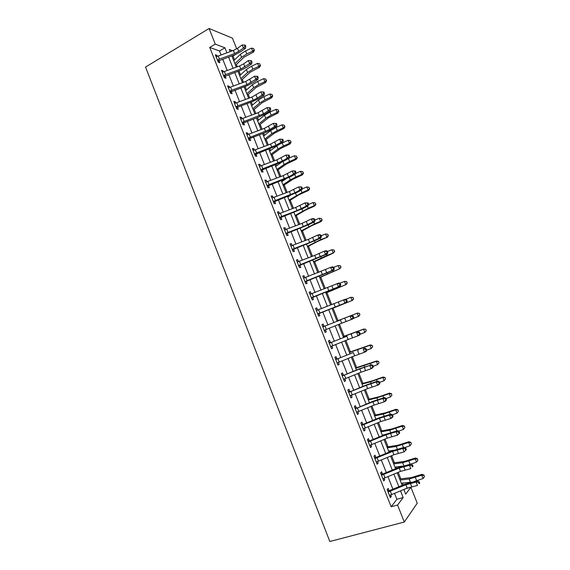 <?xml version="1.0" encoding="UTF-8"?>
<svg xmlns="http://www.w3.org/2000/svg" width="570" height="570" viewBox="0 0 570 570"><rect width="100%" height="100%" fill="white"/><g stroke="black" fill="none" stroke-linecap="round" stroke-linejoin="round"><path stroke-width="0.85" d="M406.032 488.576L410.885 487.215L417.24 503.196L404.301 522.034L329.823 541.5L145.542 67.068L209.083 28.5L215.261 44.118L209.732 47.41L391.155 506.773L396.884 499.277L394.533 493.335M209.083 28.5L232.453 38.154L236.707 48.856M234.576 59.9L233.023 55.981L235.702 54.428M403.218 484.942L402.491 483.118M400.774 478.793L398.216 472.352M396.62 468.319L396.086 466.98M394.419 462.776L391.611 455.694M390.044 451.746L389.709 450.891M388.084 446.809L385.021 439.078M383.482 435.216L383.339 434.853M381.765 430.877L378.444 422.512M375.466 414.996L371.889 405.997M369.182 399.157L365.356 389.524M362.912 383.361L358.844 373.108M356.663 367.607L352.346 356.735M350.429 351.904L345.869 340.404M344.216 336.236L339.414 324.123M338.017 320.618L333.072 308.156M331.683 304.651L326.909 292.61M325.263 288.477L320.76 277.113M318.865 272.346L314.626 261.651M312.481 256.258L308.505 246.233M306.118 240.219L302.406 230.864M299.777 224.224L296.329 215.531M293.45 208.278L290.258 200.241M287.137 192.375L284.209 184.993M282.663 181.096L282.342 180.284M280.846 176.522L278.174 169.789M276.592 165.799L276.094 164.53M274.576 160.712L272.161 154.627M270.543 150.544L269.859 148.82M268.32 144.944L266.161 139.5M264.509 135.332L263.646 133.159M262.079 129.219L260.177 124.417M258.488 120.163L257.448 117.541M255.859 113.544L254.213 109.376M252.489 105.037L251.27 101.959M249.66 97.905L248.256 94.378M246.504 89.953L245.107 86.433M243.476 82.315L242.321 79.415M240.533 74.905L238.958 70.944M237.305 66.768L236.4 64.495M233.023 55.981L232.261 55.703M404.009 489.951L404.607 489.16M392.901 489.21L387.914 476.598M386.31 472.559L381.309 459.919M379.741 455.964L374.725 443.282M373.193 439.413L368.163 426.695M366.667 422.911L361.615 410.151M360.155 406.453L355.089 393.663M353.656 390.044L348.584 377.219M347.187 373.685L342.093 360.817M340.732 357.369L335.623 344.472M334.291 341.102L329.175 328.17M327.878 324.886L322.755 311.94M321.459 308.669L316.371 295.809M315.046 292.467L310.002 279.713M308.655 276.315L303.653 263.668M302.285 260.212L297.319 247.672M295.93 244.145L291.006 231.719M289.589 228.135L284.715 215.809M283.269 212.168L278.438 199.949M276.97 196.244L272.175 184.131M270.686 180.362L265.934 168.357M264.423 164.53L259.713 152.625M258.174 148.742L253.508 136.942M251.947 132.995L247.316 121.303M245.734 117.299L241.146 105.707M239.535 101.645L234.99 90.153M233.365 86.034L228.855 74.642M227.202 70.466L222.735 59.18M221.06 54.941L219.5 51.008L209.732 47.41M217.341 56.33L216.949 55.34L215.325 54.763L218.267 62.201L219.885 62.75L219.087 60.733L218.153 61.916M223.483 71.863L223.062 70.794L221.459 70.274L224.402 77.741L225.998 78.225L225.2 76.209L224.259 77.377M229.639 87.431L229.19 86.291L227.608 85.835L230.565 93.323L232.133 93.751L231.335 91.72L230.387 92.882M235.809 103.049L235.332 101.838L233.771 101.439L236.735 108.948L238.288 109.312L237.483 107.274L236.536 108.435M242.001 118.71L241.495 117.42L239.956 117.092L242.927 124.616L244.459 124.915L243.654 122.878L242.699 124.025M248.214 134.413L247.672 133.052L246.155 132.782L249.14 140.327L250.643 140.569L249.838 138.524L248.876 139.664M254.441 150.166L253.871 148.727L252.375 148.521L255.367 156.087L256.849 156.266L256.037 154.214L255.075 155.339M260.682 165.963L260.084 164.445L258.609 164.303L261.609 171.891L263.069 172.005L262.257 169.946L261.288 171.064M266.945 181.802L266.311 180.206L264.865 180.127L267.871 187.737L269.311 187.787L268.498 185.727L267.515 186.839M273.222 197.683L272.56 196.016L271.142 195.994L274.156 203.633L275.567 203.618L274.747 201.552L273.771 202.649M279.521 213.615L278.83 211.869L277.426 211.912L280.454 219.571L281.844 219.493L281.024 217.419L280.034 218.51M285.834 229.589L285.114 227.765L283.739 227.879L286.774 235.553L288.135 235.41L287.316 233.33L286.318 234.412M292.168 245.606L291.413 243.711L290.066 243.882L293.108 251.584L294.448 251.377L293.621 249.29L292.624 250.365M298.516 261.673L297.74 259.699L296.407 259.934L299.457 267.658L300.775 267.387L299.948 265.292L298.944 266.354M304.886 277.79L304.074 275.73L302.77 276.037L305.826 283.782L307.123 283.44L306.297 281.345L305.285 282.399M309.823 293.878L311.263 293.913L310.429 291.812L309.147 292.182L312.218 299.948L313.486 299.542L312.659 297.44L311.64 298.488M316.193 309.995L317.64 310.044L316.806 307.935L315.552 308.377L318.63 316.165L319.87 315.695L319.036 313.586L318.017 314.619M322.577 326.161L324.038 326.218L323.197 324.109L321.964 324.615L325.05 332.424L326.275 331.89L325.434 329.774L324.408 330.792M328.983 342.37L330.45 342.449L329.61 340.326L328.406 340.896L331.498 348.733L332.695 348.128L331.854 346.004L330.821 347.023M335.409 358.63L336.884 358.715L336.043 356.592L334.854 357.233L337.96 365.085L339.136 364.415L338.309 362.328M341.85 374.939L343.332 375.039L342.492 372.901L341.33 373.614L344.444 381.487L345.591 380.746L344.793 378.729M348.313 391.291L349.802 391.398L348.954 389.26L347.821 390.037L350.942 397.938L352.068 397.133L351.291 395.181M354.796 407.685L356.286 407.814L355.438 405.669L354.333 406.51L357.461 414.44L358.559 413.556L357.817 411.675M361.295 424.137L362.798 424.272L361.943 422.121L360.86 423.033L364.002 430.984L365.078 430.036L364.358 428.22M367.814 440.631L369.324 440.781L368.469 438.622L367.408 439.605L370.557 447.578L371.604 446.559L370.92 444.814M374.355 457.168L375.865 457.332L375.01 455.174L373.977 456.228L377.141 464.222L378.159 463.132L377.497 461.458M380.91 473.763L382.427 473.941L381.572 471.768L380.568 472.893L383.731 480.909L384.729 479.755L384.095 478.152M387.486 490.399L389.011 490.592L388.156 488.419L387.173 489.609L390.35 497.653L391.319 496.42L390.714 494.888M404.301 522.034L397.575 505.027L403.168 497.546L400.518 490.856M391.155 506.773L397.575 505.027M403.824 489.488L405.683 494.176L410.885 487.215M232.617 50.737L229.29 49.469L230.152 51.635M231.826 55.86L236.301 67.139M237.954 71.307L242.464 82.686M244.095 86.804L248.648 98.282M250.259 102.336L254.854 113.915M256.436 117.912L261.074 129.597M262.635 133.537L267.309 145.322M268.848 149.198L273.564 161.089M275.082 164.908L279.834 176.9M281.331 180.662L286.126 192.76M287.594 196.465L292.439 208.663M293.878 212.304L298.758 224.616M300.183 228.192L305.107 240.611M306.503 244.131L311.469 256.65M312.837 260.112L317.846 272.738M319.193 276.137L324.252 288.869M325.57 292.203L330.664 305.05M331.961 308.32L337.091 321.245M338.395 324.53L343.518 337.447M344.85 340.81L349.959 353.692M351.327 357.141L356.421 369.987M357.825 373.514L362.905 386.332M364.337 389.937L369.403 402.719M370.87 406.41L375.922 419.149M377.418 422.926L382.463 435.63M383.995 439.499L389.018 452.16M390.585 456.114L395.594 468.74M397.19 472.772L402.185 485.369M226.917 52.811L224.929 47.809L215.261 44.118M398.879 486.737L393.891 474.14M392.288 470.1L387.279 457.468M385.719 453.513L380.696 440.845M379.164 436.976L374.127 424.265M372.63 420.489L367.579 407.742M366.111 404.045L361.045 391.262M359.613 387.65L354.533 374.832M353.136 371.305L348.042 358.452M346.674 355.003L341.565 342.114M340.233 338.751L335.11 325.826M333.813 322.542L328.683 309.61M327.387 306.339L322.299 293.486M320.974 290.151L315.923 277.412M314.576 274.013L309.574 261.373M308.199 257.918L303.233 245.392M301.844 241.872L296.92 229.446M295.495 225.87L290.615 213.551M289.175 209.91L284.337 197.705M282.87 193.999L278.075 181.894M276.578 178.132L271.826 166.134M270.308 162.315L265.599 150.416M264.06 146.54L259.386 134.748M257.825 130.808L253.194 119.116M251.605 115.119L247.017 103.533M245.406 99.479L240.861 87.994M239.229 83.876L234.719 72.497M233.059 68.322L228.591 57.043M219.5 51.008L224.929 47.809M396.884 499.277L403.168 497.546M215.816 56.002L216.949 55.34M221.922 71.45L223.062 70.794M228.043 86.939L229.19 86.291M234.177 102.472L235.332 101.838M240.333 118.047L241.495 117.42M246.504 133.665L247.672 133.052M252.695 149.333L253.871 148.727M258.901 165.036L260.084 164.445M265.128 180.79L266.311 180.206M271.37 196.586L272.56 196.016M277.633 212.432L278.83 211.869M283.91 228.314L285.114 227.765M290.208 244.245L291.413 243.711M296.521 260.226L297.74 259.699M302.855 276.251L304.074 275.73M309.204 292.317L310.429 291.812M315.573 308.434L316.806 307.935M325.028 332.367L326.275 331.89M331.441 348.598L332.695 348.128M337.875 364.871L339.136 364.415M344.33 381.195L345.591 380.746M350.799 397.568L352.068 397.133M357.283 413.984L358.559 413.556M363.788 430.45L365.078 430.036M370.315 446.958L371.604 446.559M376.863 463.524L378.159 463.132M383.425 480.132L384.729 479.755M390.008 496.784L391.319 496.42M218.224 55.974L219.457 59.081L217.462 60.178L216.123 56.786L233.408 50.445L237.505 48.329L242.165 44.944L243.404 48.058L244.915 46.298L245.763 46.391L245.264 45.144L244.423 45.051L244.915 46.298M219.457 59.081L234.641 53.544L238.737 51.428L243.404 48.058L245.513 48.293L240.854 51.649L234.733 54.806L219.087 60.733M217.74 59.843L219.379 60.413M245.513 48.293L245.763 46.391M244.423 45.051L242.165 44.944M235.553 65.258L244.138 57.114L253.493 52.084L252.688 51.165L246.796 53.943L241.552 57.349L234.933 63.698M254.135 49.789L253.65 48.571L254.135 49.789L252.688 51.165L251.47 48.115L245.585 50.901L240.348 54.321L233.75 60.705M251.47 48.115L253.65 48.571M254.455 50.16L253.493 52.084M224.366 71.507L225.599 74.613L223.604 75.71L222.257 72.305L239.564 65.942L243.668 63.847L248.37 60.541L249.617 63.662L251.128 61.902L251.969 61.973L251.47 60.726L250.629 60.648L251.128 61.902M225.599 74.613L240.796 69.048L249.617 63.662L251.705 63.84L247.002 67.118L240.861 70.245L225.2 76.209M223.875 75.383L225.492 75.881M251.705 63.84L251.969 61.973M250.629 60.648L248.37 60.541M230.522 87.075L231.755 90.195L229.76 91.286L228.406 87.873L245.734 81.489L254.598 76.181L255.845 79.316L257.362 77.549L258.189 77.598L257.69 76.352L256.863 76.294L257.362 77.549M231.755 90.195L246.967 84.602L255.845 79.316L257.911 79.437L253.173 82.643L247.002 85.728L231.335 91.72M230.031 90.958L231.627 91.4M257.911 79.437L258.189 77.598M256.863 76.294L254.598 76.181M236.7 102.693L237.939 105.821L235.93 106.903L234.576 103.484L251.919 97.071L260.839 91.863L263.931 92.012L263.105 91.984L263.611 93.245L264.43 93.273L263.931 92.012M237.939 105.821L253.158 100.192L257.305 98.147L262.086 95.005L260.839 91.863L263.105 91.984M263.611 93.245L262.086 95.005L264.138 95.069L259.364 98.204L253.173 101.261L237.483 107.274M236.208 106.576L237.783 106.953M264.138 95.069L264.43 93.273M241.466 80.156L250.159 72.248L259.557 67.281L258.773 66.426L252.859 69.184L247.587 72.525L240.882 78.689M260.212 65.03L259.728 63.812L260.212 65.03L258.773 66.426L257.555 63.37L251.648 66.134L246.375 69.483L239.692 75.689M257.555 63.37L259.728 63.812M260.526 65.379L259.557 67.281M247.387 95.097L256.194 87.424L265.627 82.522L264.872 81.724L258.944 84.467L253.636 87.737L246.839 93.715M266.311 80.32L265.82 79.095L266.311 80.32L264.872 81.724L263.654 78.66L257.726 81.403L252.424 84.695L245.649 90.708M263.654 78.66L265.82 79.095M266.61 80.641L265.627 82.522M253.329 110.074L262.243 102.643L271.719 97.798L270.992 97.071L265.043 99.786L259.699 102.999L252.816 108.792M272.424 95.646L271.933 94.413L272.424 95.646L270.992 97.071L269.767 94L263.825 96.722L258.481 99.942L251.627 105.771M269.767 94L271.933 94.413M272.716 95.938L271.719 97.798M242.891 118.353L244.131 121.488L242.122 122.571L240.761 119.137L258.125 112.703L267.095 107.588L270.187 107.73L269.375 107.716L269.874 108.977L270.686 108.984L270.187 107.73M244.131 121.488L263.525 113.808L268.349 110.744L267.095 107.588L269.375 107.716M269.874 108.977L268.349 110.744L270.387 110.751L265.57 113.808L259.35 116.829L243.654 122.878M242.4 122.244L243.946 122.557M270.387 110.751L270.686 108.984M259.286 125.094L268.313 117.897L277.832 113.124L277.127 112.454L271.156 115.154L265.777 118.296L258.816 123.904M278.559 111.015L278.067 109.782L278.559 111.015L277.127 112.454L275.894 109.376L269.938 112.076L264.558 115.233L257.612 120.876M275.894 109.376L278.067 109.782M278.837 111.285L277.832 113.124M249.104 134.057L250.344 137.206L248.328 138.275L246.967 134.834L264.345 128.371L273.372 123.362L276.464 123.483L275.659 123.498L276.158 124.759L276.963 124.745L276.464 123.483M250.344 137.206L269.767 129.511L274.633 126.526L273.372 123.362L275.659 123.498M276.158 124.759L274.633 126.526L276.642 126.476L271.79 129.461L265.549 132.447L249.838 138.524M248.606 137.954L250.137 138.204M276.642 126.476L276.963 124.745M255.332 149.81L256.578 152.96L254.555 154.028L253.187 150.573L270.586 144.089L279.671 139.18L282.756 139.287L281.958 139.322L282.464 140.59L283.262 140.548L282.756 139.287M256.578 152.96L276.03 145.264L280.932 142.35L279.671 139.18L281.958 139.322M282.464 140.59L280.932 142.35L282.927 142.251L278.032 145.158L256.037 154.214M254.833 153.708L256.336 153.9M282.927 142.251L283.262 140.548M261.573 165.599L262.827 168.763L260.796 169.824L259.428 166.362L276.842 159.857L285.983 155.047L289.068 155.133L288.278 155.19L288.783 156.465L289.574 156.401L289.068 155.133M262.827 168.763L282.307 161.061L287.244 158.225L285.983 155.047L288.278 155.19M288.783 156.465L287.244 158.225L289.218 158.068L284.288 160.897L262.257 169.946M261.081 169.511L262.556 169.632M289.218 158.068L289.574 156.401M267.836 181.438L269.09 184.616L267.059 185.67L265.684 182.193L283.119 175.66L292.31 170.95L295.395 171.021L294.612 171.107L295.118 172.382L295.901 172.297L295.395 171.021M269.09 184.616L288.605 176.9L293.579 174.142L292.31 170.95L294.612 171.107M295.118 172.382L293.579 174.142L295.538 173.928L290.565 176.679L268.498 185.727M267.344 185.35L268.798 185.414M295.538 173.928L295.901 172.297M274.12 197.327L275.374 200.505L273.336 201.552L271.961 198.075L289.41 191.513L298.659 186.903L301.744 186.96L300.967 187.067L301.473 188.342L302.25 188.235L301.744 186.96M275.374 200.505L294.918 192.788L299.934 190.102L298.659 186.903L300.967 187.067M301.473 188.342L299.934 190.102L301.872 189.831L296.856 192.503L274.747 201.552M273.621 201.239L275.054 201.239M301.872 189.831L302.25 188.235M265.264 140.156L274.398 133.202L283.96 128.485L283.276 127.887L277.291 130.566L271.876 133.644L264.822 139.059M284.701 126.426L284.209 125.193L284.701 126.426L283.276 127.887L282.043 124.794L276.065 127.48L270.657 130.573L263.625 136.023M282.043 124.794L284.209 125.193M284.979 126.668L283.96 128.485M271.249 155.261L280.497 148.542L290.102 143.897L289.446 143.355L283.447 146.013L277.996 149.026L270.85 154.249M290.871 141.88L290.372 140.648L290.871 141.88L289.446 143.355L288.206 140.256L280.027 143.968M277.269 145.592L269.646 151.207M288.206 140.256L290.372 140.648M291.127 142.101L290.102 143.897M277.255 170.401L286.617 163.932L296.265 159.344L295.631 158.873L289.61 161.51L284.124 164.452L276.899 169.489M297.048 157.384L296.557 156.137L297.048 157.384L295.631 158.873L294.391 155.767L289.225 158.032M281.559 162.308L275.688 166.44M294.391 155.767L296.557 156.137M297.305 157.577L296.265 159.344M283.283 185.585L292.752 179.358L302.442 174.84L301.836 174.427L295.794 177.049L290.272 179.928L282.955 184.766M303.254 172.924L302.756 171.677L303.254 172.924L301.836 174.427L300.589 171.314L295.638 173.465M286.005 178.859L281.744 181.709M300.589 171.314L302.756 171.677M303.489 173.088L302.442 174.84M289.318 200.811L298.908 194.826L308.634 190.373L308.057 190.031L302 192.632L289.033 200.091M309.467 188.506L308.969 187.259L309.467 188.506L308.057 190.031L306.81 186.91L302.079 188.941M290.344 195.417L287.814 197.02M306.81 186.91L308.969 187.259M309.695 188.649L308.634 190.373M278.238 213.971L278.723 213.957M280.419 213.258L281.68 216.443L279.635 217.484L278.253 213.992L295.723 207.409L305.028 202.906L308.106 202.941L307.337 203.07L307.85 204.352L308.619 204.224L308.106 202.941M281.68 216.443L296.984 210.594L306.304 206.112L305.028 202.906L307.337 203.07M307.85 204.352L306.304 206.112L308.22 205.784L303.169 208.378L281.024 217.419M279.92 217.177L281.331 217.106M308.22 205.784L308.619 204.224M295.374 216.08L305.078 210.344L314.847 205.955L314.291 205.677L308.22 208.257L295.125 215.453M315.702 204.138L315.203 202.884L315.702 204.138L314.291 205.677L313.044 202.542L308.555 204.452M294.27 212.161L293.906 212.375M313.044 202.542L315.203 202.884M315.923 204.252L314.847 205.955M284.523 229.86L285.214 229.853M286.731 229.233L288 232.432L285.948 233.465L284.558 229.959L302.05 223.355L311.412 218.951L313.315 218.574L314.49 218.973L313.735 219.122L314.241 220.412L315.003 220.255L314.49 218.973M288 232.432L303.318 226.546L312.695 222.165L311.412 218.951L313.735 219.122M314.241 220.412L312.695 222.165L314.59 221.78L309.503 224.302L287.316 233.33M286.233 233.159L287.622 233.023M314.59 221.78L315.003 220.255M301.445 231.384L311.27 225.898L321.081 221.58L320.547 221.367L314.455 223.924L301.238 230.857M321.95 219.813L321.452 218.552L321.95 219.813L320.547 221.367L319.293 218.224L314.925 220.063M319.293 218.224L321.452 218.552M322.164 219.899L321.081 221.58M290.821 245.798L291.726 245.791M293.065 245.25L294.334 248.463L292.275 249.489L290.892 245.976L308.399 239.343L317.818 235.04L319.699 234.612L320.889 235.047L320.141 235.218L320.654 236.507L321.402 236.336L320.889 235.047M294.334 248.463L309.674 242.542L319.1 238.267L317.818 235.04L320.141 235.218M320.654 236.507L319.1 238.267L320.974 237.825L315.851 240.262L293.621 249.29M292.567 249.183L293.928 248.983M320.974 237.825L321.402 236.336M307.536 246.739L317.469 241.502L327.33 237.248L320.711 239.635L307.365 246.304M328.22 235.524L327.721 234.27L328.22 235.524L326.824 237.106L325.563 233.949L321.181 235.773M325.563 233.949L327.721 234.27M328.42 235.588L327.33 237.248M297.134 261.78L298.252 261.787M299.421 261.317L300.696 264.537L298.63 265.556L297.234 262.036L314.761 255.374L324.245 251.178L326.104 250.686L327.315 251.171L326.567 251.363L327.087 252.66L327.828 252.46L327.315 251.171M300.696 264.537L325.527 254.412L324.245 251.178L326.567 251.363M327.087 252.66L325.527 254.412L327.387 253.914L299.948 265.292M298.922 265.257L300.255 264.986M327.387 253.914L327.828 252.46M313.642 262.129L333.593 252.959L326.988 255.396L313.507 261.794M334.512 251.292L334.006 250.023L334.512 251.292L333.115 252.881L331.854 249.724L327.458 251.527M331.854 249.724L334.006 250.023M334.697 251.32L333.593 252.959M303.468 277.804L304.8 277.825M305.791 277.433L307.066 280.661L305 281.673L303.603 278.139L330.685 267.366L332.524 266.817L333.749 267.337L333.015 267.558L333.536 268.855L334.269 268.634L333.749 267.337L338.16 265.535L340.49 265.834L340.995 267.102L340.49 265.834M307.066 280.661L331.975 270.608L330.685 267.366L333.015 267.558M333.536 268.855L331.975 270.608L333.806 270.045L306.297 281.345M305.292 281.373L306.603 281.038M333.806 270.045L334.269 268.634M319.763 277.569L339.877 268.712L319.67 277.326M340.817 267.095L339.421 268.705L338.16 265.535L340.311 265.827M340.995 267.102L339.877 268.712M312.182 293.586L313.464 296.828L311.384 297.832L309.987 294.291L338.958 282.991L340.212 283.546L339.485 283.796L339.998 285.093L340.725 284.85L340.212 283.546M313.464 296.828L338.438 286.845L337.141 283.596L339.485 283.796M339.998 285.093L338.438 286.845L340.247 286.226L312.659 297.44M311.676 297.54L312.966 297.134M340.247 286.226L340.725 284.85M325.905 293.044L346.175 284.516L325.848 292.902M347.137 282.941L346.631 281.673L347.137 282.941L345.748 284.572L344.48 281.395L339.692 283.318M346.631 281.673L344.914 281.352L346.802 281.658M347.308 282.927L346.175 284.516M318.587 309.795L319.87 313.044L317.789 314.041L316.386 310.493L345.42 299.207L346.681 299.813L345.969 300.077L346.489 301.38L347.201 301.11L346.681 299.813M319.87 313.044L344.921 303.133L343.617 299.877L345.969 300.077M346.489 301.38L344.921 303.133L346.71 302.456L319.036 313.586M318.089 313.749L319.35 313.279M346.71 302.456L347.201 301.11M340.411 319.969L323.226 326.753L340.411 319.969L341.701 323.219L351.419 319.471L350.115 316.2L352.467 316.407L352.994 317.718L353.699 317.426L353.179 316.115L352.467 316.407M324.038 326.218L324.472 326.232M323.226 326.753L322.805 326.738L324.216 330.301L341.701 323.219M353.699 317.426L353.193 318.73L351.419 319.471L352.994 317.718M353.179 316.115L351.897 315.474M346.866 336.236L329.667 343.047L346.866 336.236L348.156 339.499L357.939 335.851L356.635 332.574L358.993 332.787L359.513 334.098L360.212 333.785L359.691 332.474L358.993 332.787M330.45 342.449L330.885 342.456M329.667 343.047L329.246 343.026L330.657 346.603L348.156 339.499M360.212 333.785L359.691 335.053L357.939 335.851L359.513 334.098M359.691 332.474L358.387 331.783M338.217 362.356L337.255 363.29M353.343 352.552L336.122 359.385L353.343 352.552L354.64 355.815L364.479 352.281L363.168 348.99L365.534 349.218L366.054 350.529L366.745 350.187L366.225 348.876L365.534 349.218M336.884 358.715L337.319 358.73M336.122 359.385L335.702 359.364L337.119 362.947L354.64 355.815M366.745 350.187L366.211 351.419L364.479 352.281L366.054 350.529M366.225 348.876L364.9 348.142M344.522 378.829L343.703 379.613M359.834 368.911L369.723 365.463L359.371 368.811L342.599 375.772L359.834 368.911L361.138 372.189L371.034 368.761L369.723 365.463L372.089 365.691L372.616 367.009L373.3 366.645L372.773 365.327L372.089 365.691M343.332 375.039L343.774 375.053M342.599 375.772L342.178 375.751L343.596 379.349L361.138 372.189M373.3 366.645L372.744 367.842L371.034 368.761L372.616 367.009M372.773 365.327L371.433 364.551M350.842 395.345L350.165 395.979M366.346 385.313L376.293 381.978L377.988 381.009L365.855 385.142L349.096 392.21L366.346 385.313L367.657 388.605L377.611 385.284L376.293 381.978L378.672 382.214L379.2 383.539L379.869 383.147L379.349 381.822L378.672 382.214M349.802 391.398L350.244 391.419M349.096 392.21L348.669 392.181L350.094 395.787L367.657 388.605M379.869 383.147L379.299 384.301L377.611 385.284L379.2 383.539M379.349 381.822L377.988 381.009M357.176 411.911L356.656 412.388M372.88 401.772L382.883 398.537L384.558 397.511L372.36 401.522L355.616 408.697L372.88 401.772L374.191 405.07L384.209 401.857L382.883 398.537L385.27 398.786L385.797 400.111L386.467 399.698L385.933 398.373L385.27 398.786M356.286 407.814L356.735 407.835M355.616 408.697L355.181 408.669L356.613 412.281L374.191 405.07M386.467 399.698L385.876 400.817L384.209 401.857L385.797 400.111M385.933 398.373L384.558 397.511M363.525 428.519L363.161 428.847M379.435 418.273L389.495 415.152L391.148 414.062L378.879 417.953L363.24 424.294L362.149 425.227L379.435 418.273L380.746 421.579L390.82 418.48L389.495 415.152L391.889 415.402L392.416 416.734L393.072 416.292L392.545 414.967L391.889 415.402M362.798 424.272L363.24 424.294M362.149 425.227L361.715 425.192L363.147 428.818L380.746 421.579M393.072 416.292L392.466 417.375L390.82 418.48L392.416 416.734M392.545 414.967L391.148 414.062M386.004 434.825L396.129 431.811L397.76 430.656L385.42 434.426L369.766 440.802L368.697 441.807L386.004 434.825L387.315 438.138L397.454 435.152L396.129 431.811L398.523 432.074L399.057 433.407L399.705 432.944L399.171 431.611L398.523 432.074M369.324 440.781L369.766 440.802M368.697 441.807L368.263 441.771L369.702 445.405L387.315 438.138M399.705 432.944L397.454 435.152L399.057 433.407M399.171 431.611L397.76 430.656M392.595 451.419L402.776 448.526L404.386 447.308L391.975 450.948L376.314 457.361L375.274 458.437L392.595 451.419L393.913 454.746L404.109 451.875L402.776 448.526L405.177 448.79L405.712 450.129L406.353 449.637L405.819 448.298L405.177 448.79M375.865 457.332L376.314 457.361M375.274 458.437L374.839 458.394L376.278 462.042L393.913 454.746M406.353 449.637L404.109 451.875L405.712 450.129M405.819 448.298L404.386 447.308M399.2 468.07L409.445 465.284L411.034 464.001L398.558 467.521L382.876 473.969L381.864 475.116L399.2 468.07L400.525 471.404L410.785 468.64L409.445 465.284L411.853 465.555L412.388 466.901L413.022 466.381L412.488 465.042L411.853 465.555M382.427 473.941L382.876 473.969M381.864 475.116L381.423 475.074L382.869 478.729L400.525 471.404M413.022 466.381L412.388 466.901M412.488 465.042L411.034 464.001M405.826 484.764L416.136 482.092L417.703 480.745L405.156 484.144L389.46 490.62L388.476 491.839L405.826 484.764L407.158 488.105L417.475 485.455L416.136 482.092L418.551 482.37L419.085 483.716L419.712 483.175L419.171 481.828L418.551 482.37M389.011 490.592L389.46 490.62M388.476 491.839L388.035 491.796L389.481 495.465L407.158 488.105M419.712 483.175L419.085 483.716M419.171 481.828L417.703 480.745M332.061 308.562L352.488 300.354L332.046 308.527M353.478 298.837L352.972 297.568L353.478 298.837L352.089 300.483L350.821 297.298L345.684 299.336M352.972 297.568L350.821 297.298L353.129 297.519M353.635 298.794L352.488 300.354M336.998 321.01L357.561 313.065L359.471 313.429L359.834 314.775L359.471 313.429M359.983 314.704L358.829 316.25L353.3 318.459M359.834 314.775L358.452 316.443L357.183 313.243L337.012 321.053M359.328 313.5L357.561 313.065M343.183 336.606L363.909 328.99L365.84 329.382L366.211 330.764L365.84 329.382M366.346 330.664L364.836 332.445L359.998 334.312M366.211 330.764L364.836 332.445L363.56 329.239L343.24 336.749M365.698 329.481L363.909 328.99M349.389 352.246L370.279 344.957L372.217 345.384L372.609 346.795L372.217 345.384M372.73 346.667L371.234 348.491L366.738 350.208M372.609 346.795L371.234 348.491L369.951 345.278L349.481 352.488M372.096 345.513L369.951 345.278L370.279 344.957M355.609 367.935L376.663 360.974L378.623 361.43L379.022 362.869L378.623 361.43M379.022 362.869L377.646 364.586L373.158 366.282M377.646 364.586L376.364 361.366L355.744 368.277M378.501 361.579L376.364 361.366L376.663 360.974M361.843 383.66L372.83 380.689L383.069 377.034L385.035 377.518L385.448 378.993L385.035 377.518M385.448 378.993L384.087 380.724L379.577 382.406M384.087 380.724L382.798 377.49L370.521 381.815L362.021 384.102M384.935 377.703L382.798 377.49L383.069 377.034M368.099 399.435L379.207 396.72L389.488 393.143L391.476 393.649L391.896 395.16L391.476 393.649M391.896 395.16L390.536 396.912L386.018 398.572M390.536 396.912L389.246 393.671L376.913 397.896L368.32 399.976M391.383 393.863L389.246 393.671L389.488 393.143M374.376 415.245L385.598 412.801L395.929 409.296L397.931 409.83L398.366 411.376L397.931 409.83M398.366 411.376L397.012 413.143L392.345 414.832M397.012 413.143L395.715 409.894L383.325 414.027L374.632 415.893M376.293 419L375.894 419.085M397.846 410.072L395.715 409.894L395.929 409.296M380.667 431.105L392.018 428.932L402.384 425.491L404.401 426.061L404.85 427.635L404.401 426.061M404.85 427.635L403.503 429.417L398.551 431.191M403.503 429.417L402.199 426.161L389.752 430.2L380.959 431.861M385.227 434.504L382.235 435.053M404.33 426.332L402.199 426.161L402.384 425.491M386.973 447.008L398.444 445.099L408.861 441.736L410.892 442.334L411.355 443.937L410.892 442.334M411.355 443.937L410.008 445.747L404.793 447.585M410.008 445.747L408.704 442.477L396.2 446.417L387.315 447.863M393.763 450.25L388.583 451.07M410.835 442.634L408.704 442.477L408.861 441.736M393.3 462.954L404.899 461.322L415.359 458.024L417.404 458.658L417.881 460.289L417.404 458.658M417.881 460.289L416.535 462.113L411.063 464.023M416.535 462.113L415.231 458.836L402.662 462.683L393.678 463.916M402.27 466.16L394.953 467.136M417.354 458.985L415.231 458.836L415.359 458.024M399.641 478.95L411.362 477.582L421.871 474.361L423.938 475.024L424.422 476.691L423.938 475.024M424.422 476.691L423.082 478.536L414.347 481.465M423.082 478.536L421.772 475.245L409.146 478.992L400.062 480.011M411.041 482.184L401.344 483.239M423.895 475.38L421.772 475.245L421.871 474.361M233.408 50.445L234.641 53.544M237.505 48.329L238.737 51.428M246.796 53.943L245.585 50.901M241.552 57.349L240.348 54.321M239.564 65.942L240.796 69.048M243.668 63.847L244.908 66.954M245.734 81.489L246.967 84.602M249.86 79.415L251.099 82.529M251.919 97.071L253.158 100.192M256.058 95.019L257.305 98.147M252.859 69.184L251.648 66.134M247.587 72.525L246.375 69.483M258.944 84.467L257.726 81.403M253.636 87.737L252.424 84.695M265.043 99.786L263.825 96.722M259.699 102.999L258.481 99.942M258.125 112.703L259.371 115.831M262.278 110.673L263.525 113.808M271.156 115.154L269.938 112.076M265.777 118.296L264.558 115.233M264.345 128.371L265.591 131.513M268.52 126.369L269.767 129.511M270.586 144.089L271.84 147.238M274.776 142.108L276.03 145.264M276.842 159.857L278.096 163.013M281.053 157.897L282.307 161.061M283.119 175.66L284.373 178.83M287.344 173.729L288.605 176.9M289.41 191.513L290.671 194.691M293.65 189.603L294.918 192.788M277.291 130.566L276.065 127.48M271.876 133.644L270.657 130.573M283.447 146.013L282.214 142.92M277.996 149.026L276.771 145.948M289.61 161.51L288.42 158.524M284.124 164.452L282.991 161.602M295.794 177.049L294.733 174.37M290.272 179.928L289.261 177.37M302 192.632L301.06 190.266M296.443 195.439L295.545 193.18M295.723 207.409L296.984 210.594M299.977 205.528L301.245 208.713M308.22 208.257L307.401 206.205M302.627 211L301.844 209.033M302.05 223.355L303.318 226.546M306.325 221.495L307.593 224.694M314.455 223.924L313.764 222.186M308.826 226.596L308.163 224.936M308.399 239.343L309.674 242.542M312.688 237.505L313.963 240.711M320.711 239.635L320.148 238.217M315.046 242.243L314.505 240.889M314.761 255.374L316.036 258.588M319.072 253.565L320.347 256.785M326.988 255.396L326.546 254.291M321.281 257.932L320.86 256.878M321.145 271.455L322.428 274.676M325.47 269.667L326.753 272.895M333.272 271.192L332.966 270.415M327.529 273.664L327.237 272.916M327.551 287.579L328.833 290.814M331.89 285.819L333.179 289.054M339.585 287.038L339.399 286.582M333.799 289.439L333.628 289.004M333.97 303.753L335.253 306.995M338.331 302.014L339.62 305.264M344.786 318.26L346.076 321.516M325.014 326.047L326.304 329.303M351.255 334.554L352.552 337.818M331.462 342.349L332.752 345.612M357.753 350.892L359.05 354.162M337.924 358.694L339.221 361.964M364.266 367.272L365.57 370.557M344.408 375.089L345.705 378.373M370.792 383.71L372.103 387.001M350.906 391.526L352.21 394.818M377.347 400.19L378.658 403.489M357.426 408.013L358.73 411.319M383.909 416.72L385.227 420.026M363.966 424.55L365.277 427.863M390.5 433.293L391.818 436.613M370.521 441.137L371.839 444.457M397.105 449.915L398.43 453.25M377.098 457.767L378.416 461.101M403.731 466.595L405.063 469.929M383.695 474.454L385.021 477.795M410.379 483.31L411.711 486.666M390.315 491.183L391.64 494.532M357.518 332.103L357.34 331.647M351.626 334.284L351.455 333.849M364.031 348.448L363.717 347.664M358.088 350.543L357.789 349.795M370.557 364.843L370.108 363.724M364.572 366.852L364.144 365.783M377.098 381.287L376.521 379.834M371.07 383.204L370.521 381.815M383.66 397.774L382.955 395.986M377.589 399.606L376.913 397.896M390.243 414.312L389.403 412.188M384.13 416.057L383.325 414.027M396.848 430.899L395.865 428.433M390.685 432.552L389.752 430.2M403.467 447.536L402.356 444.728M397.261 449.096L396.2 446.417M410.108 464.215L408.854 461.066M403.859 465.69L402.662 462.683M416.684 480.738L415.38 477.453M410.443 482.263L409.146 478.992"/></g></svg>
